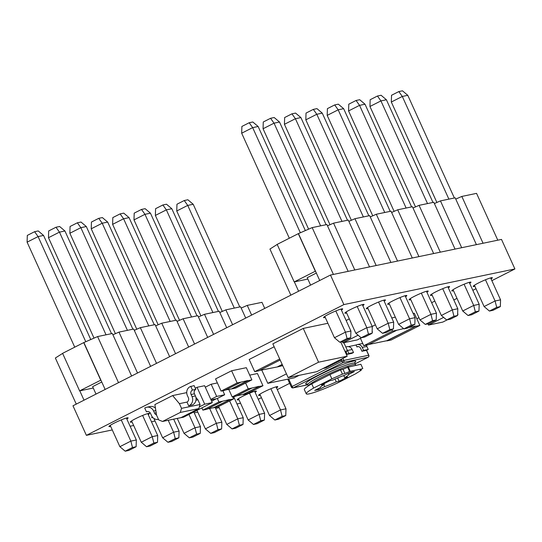 <?xml version="1.0" encoding="UTF-8"?>
<svg xmlns="http://www.w3.org/2000/svg" width="542" height="542" viewBox="0 0 542 542"><rect width="100%" height="100%" fill="white"/><g stroke="black" fill="none" stroke-linecap="round" stroke-linejoin="round"><path stroke-width="0.81" d="M76.273 404.115L55.359 358.011L62.621 353.398M93.271 388.031L79.62 390.87L62.594 353.343L83.712 342.619L97.601 336.568L112.33 333.499L131.611 376.012M112.905 334.773L118.976 332.111L133.705 329.041L150.629 366.358M134.287 330.322L140.358 327.659L155.087 324.59L169.646 356.704M155.662 325.871L161.733 323.208L176.462 320.139L188.67 347.043M177.044 321.42L183.108 318.75L197.837 315.688L207.688 337.388M198.419 316.962L204.49 314.299L219.219 311.23L226.705 327.734M219.801 312.51L225.865 309.848L240.594 306.779L245.722 318.073M241.176 308.059L247.247 305.39L261.976 302.328L264.74 308.418M79.62 390.87L100.907 380.111L83.881 342.585M96.015 394.088L92.641 386.642L101.767 382.008M247.247 305.39L251.637 315.071M259.855 394.203L269.523 415.511L280.505 409.935L285.98 408.797L276.027 386.866M270.885 388.729L280.505 409.935L282.131 416.31L274.841 420.016L278.473 419.257L285.769 415.551L282.131 416.31M269.523 415.511L274.841 420.016M285.769 415.551L285.98 408.797M184.246 200.526L187.728 205.411L176.746 210.987L176.956 204.232L184.246 200.526L187.884 199.768L193.203 204.273L187.728 205.411L234.307 308.086M176.746 210.987L222.301 311.413M193.203 204.273L239.774 306.948M225.865 309.848L232.62 324.726M204.49 314.299L213.602 334.387M183.108 318.75L194.585 344.041M161.733 323.208L175.567 353.696M140.358 327.659L156.543 363.357M118.976 332.111L137.526 373.011M79.789 390.836L84.024 400.179M83.712 342.619L100.737 380.152M97.601 336.568L118.508 382.666M105.141 389.454L100.907 380.111M238.48 398.655L248.148 419.969L259.13 414.393L264.598 413.248L254.652 391.317M249.51 393.18L259.13 414.393L260.756 420.768L253.466 424.467L257.098 423.708L264.388 420.009L260.756 420.768M218.643 406.514L226.766 424.42L237.748 418.844L243.222 417.706L233.663 396.636M229.625 400.938L237.748 418.844L239.381 425.219L232.084 428.918L235.716 428.166L243.012 424.461L239.381 425.219M196.99 410.355L205.391 428.871L216.373 423.295L221.841 422.157L215.215 407.543M209.659 408.499L216.373 423.295L217.999 429.671L210.709 433.376L214.341 432.618L221.631 428.912L217.999 429.671M177.281 418.492L184.009 433.329L194.991 427.753L200.465 426.608L193.819 411.967M188.955 414.44L194.991 427.753L196.624 434.122L189.327 437.828L192.959 437.069L200.255 433.37L196.624 434.122M153.84 418.397L162.634 437.78L173.616 432.204L179.084 431.066L173.677 419.142M168.21 420.28L173.616 432.204L175.242 438.58L167.952 442.279L171.584 441.527L178.874 437.821L175.242 438.58M131.584 420.917L141.259 442.231L152.241 436.656L157.708 435.517L147.763 413.587M142.614 415.45L152.241 436.656L153.867 443.031L146.57 446.737L150.209 445.978L157.498 442.272L153.867 443.031M110.209 425.375L119.877 446.689L130.859 441.113L136.333 439.969L126.381 418.038M121.239 419.901L130.859 441.113L132.485 447.482L125.195 451.188L128.827 450.429L136.123 446.73L132.485 447.482M248.148 419.969L253.466 424.467M264.388 420.009L264.598 413.248M226.766 424.42L232.084 428.918M243.012 424.461L243.222 417.706M205.391 428.871L210.709 433.376M221.631 428.912L221.841 422.157M184.009 433.329L189.327 437.828M200.255 433.37L200.465 426.608M162.634 437.78L167.952 442.279M178.874 437.821L179.084 431.066M141.259 442.231L146.57 446.737M157.498 442.272L157.708 435.517M119.877 446.689L125.195 451.188M136.123 446.73L136.333 439.969M162.871 204.978L166.353 209.862L155.371 215.438L155.581 208.684L162.871 204.978L166.502 204.226L171.821 208.724L166.353 209.862L212.925 312.544M155.371 215.438L200.926 315.864M171.821 208.724L218.399 311.399M141.496 209.436L144.971 214.314L133.989 219.896L134.199 213.135L141.496 209.436L145.127 208.677L150.446 213.175L144.971 214.314L191.55 316.995M133.989 219.896L179.544 320.315M150.446 213.175L197.024 315.857M120.114 213.887L123.596 218.772L112.614 224.347L112.824 217.586L120.114 213.887L123.745 213.128L129.064 217.633L123.596 218.772L170.174 321.447M112.614 224.347L158.169 324.773M129.064 217.633L175.642 320.308M98.739 218.338L102.214 223.223L91.232 228.799L91.442 222.044L98.739 218.338L102.37 217.586L107.689 222.084L102.214 223.223L148.793 325.905M91.232 228.799L136.787 329.224M107.689 222.084L154.267 324.76M77.357 222.796L80.839 227.674L69.857 233.256L70.067 226.495L77.357 222.796L80.995 222.037L86.307 226.536L80.839 227.674L127.417 330.356M69.857 233.256L115.412 333.676M86.307 226.536L132.885 329.218M55.982 227.247L59.457 232.132L48.475 237.708L48.685 230.946L55.982 227.247L59.613 226.488L64.932 230.994L59.457 232.132L106.036 334.807M48.475 237.708L94.03 338.133M64.932 230.994L111.51 333.669M34.6 231.698L38.082 236.583L27.1 242.159L27.31 235.404L34.6 231.698L38.238 230.939L43.556 235.445L38.082 236.583L85.785 341.751M27.1 242.159L74.742 347.178M43.556 235.445L90.778 339.556M290.851 295.16L269.936 249.056L277.199 244.442M307.849 279.069L294.198 281.915L277.172 244.388L298.296 233.663L312.178 227.606L326.907 224.544L348.147 271.359M327.49 225.818L333.554 223.155L348.282 220.086L369.522 266.908M348.865 221.366L354.935 218.704L369.664 215.635L390.904 262.45M370.247 216.915L376.311 214.246L391.039 211.184L412.279 257.999M391.622 212.457L397.692 209.795L412.421 206.726L433.654 253.548M412.997 208.006L419.068 205.343L433.796 202.274L455.036 249.09M434.379 203.555L440.45 200.892L455.178 197.823L476.411 244.638M455.754 199.097L461.825 196.434L476.553 193.365L497.793 240.187M294.198 281.915L315.485 271.156L298.459 233.629M310.6 285.133L307.219 277.687L316.345 273.053M461.825 196.434L483.064 243.256M474.433 285.241L484.101 306.555L495.083 300.979L500.557 299.841L490.605 277.904M485.463 279.767L495.083 300.979L496.716 307.355L489.419 311.061L493.051 310.302L500.347 306.596L496.716 307.355M484.101 306.555L489.419 311.061M500.347 306.596L500.557 299.841M398.831 91.571L402.306 96.456L391.324 102.031L391.534 95.27L398.831 91.571L402.462 90.812L407.78 95.311L402.306 96.456L448.884 199.131M391.324 102.031L436.879 202.457M407.78 95.311L454.359 197.993M440.45 200.892L461.682 247.708M419.068 205.343L440.307 252.159M397.692 209.795L418.925 256.61M376.311 214.246L397.55 261.068M354.935 218.704L376.175 265.519M333.554 223.155L354.793 269.97M294.367 281.881L298.601 291.223M298.296 233.663L315.315 271.19M312.178 227.606L333.418 274.428M319.726 280.499L315.485 271.156M453.058 289.699L462.726 311.006L473.708 305.431L479.182 304.292L469.23 282.362M464.087 284.225L473.708 305.431L475.334 311.806L468.044 315.512L471.675 314.753L478.965 311.054L475.334 311.806M431.683 294.15L441.351 315.464L452.333 309.888L457.8 308.744L447.855 286.813M442.706 288.676L452.333 309.888L453.959 316.264L446.662 319.963L450.3 319.204L457.59 315.505L453.959 316.264M410.301 298.601L419.969 319.916L430.951 314.34L436.425 313.201L426.473 291.264M421.33 293.127L430.951 314.34L432.577 320.715L425.287 324.414L428.918 323.662L436.215 319.956L432.577 320.715M388.926 303.059L398.594 324.367L409.576 318.791L415.043 317.653L405.098 295.722M399.955 297.585L409.576 318.791L411.202 325.166L403.912 328.872L407.543 328.113L414.833 324.414L411.202 325.166M367.544 307.51L377.212 328.825L388.194 323.249L393.668 322.104L383.716 300.173M378.573 302.036L388.194 323.249L389.827 329.624L382.53 333.323L386.161 332.564L393.458 328.865L389.827 329.624M346.169 311.962L355.837 333.276L366.819 327.7L372.286 326.562L362.341 304.624M357.198 306.487L366.819 327.7L368.445 334.075L361.155 337.774L364.786 337.022L372.076 333.316L368.445 334.075M324.787 316.413L334.455 337.727L345.437 332.151L350.911 331.013L340.959 309.082M335.816 310.945L345.437 332.151L347.07 338.526L339.773 342.232L343.404 341.474L350.701 337.768L347.07 338.526M462.726 311.006L468.044 315.512M478.965 311.054L479.182 304.292M441.351 315.464L446.662 319.963M457.59 315.505L457.8 308.744M419.969 319.916L425.287 324.414M436.215 319.956L436.425 313.201M398.594 324.367L403.912 328.872M414.833 324.414L415.043 317.653M377.212 328.825L382.53 333.323M393.458 328.865L393.668 322.104M355.837 333.276L361.155 337.774M372.076 333.316L372.286 326.562M334.455 337.727L339.773 342.232M350.701 337.768L350.911 331.013M377.449 96.022L380.931 100.907L369.949 106.483L370.159 99.728L377.449 96.022L381.087 95.263L386.399 99.769L380.931 100.907L427.509 203.582M369.949 106.483L415.504 206.908M386.399 99.769L432.977 202.444M356.074 100.473L359.549 105.358L348.567 110.934L348.784 104.179L356.074 100.473L359.705 99.721L365.023 104.22L359.549 105.358L406.127 208.04M348.567 110.934L394.122 211.36M365.023 104.22L411.602 206.895M334.692 104.931L338.174 109.816L327.192 115.392L327.402 108.63L334.692 104.931L338.33 104.172L343.648 108.671L338.174 109.816L384.752 212.491M327.192 115.392L372.747 215.811M343.648 108.671L390.22 211.353M313.317 109.382L316.799 114.267L305.817 119.843L306.027 113.088L313.317 109.382L316.948 108.624L322.266 113.129L316.799 114.267L363.37 216.942M305.817 119.843L351.372 220.269M322.266 113.129L368.845 215.804M291.942 113.834L295.417 118.718L284.435 124.294L284.645 117.539L291.942 113.834L295.573 113.082L300.891 117.58L295.417 118.718L341.995 221.4M284.435 124.294L329.99 224.72M300.891 117.58L347.469 220.255M270.56 118.291L274.042 123.169L263.06 128.752L263.27 121.991L270.56 118.291L274.191 117.533L279.509 122.031L274.042 123.169L320.62 225.851M263.06 128.752L308.615 229.171M279.509 122.031L326.088 224.713M249.185 122.743L252.66 127.627L241.678 133.203L241.888 126.449L249.185 122.743L252.816 121.984L258.134 126.489L252.66 127.627L300.37 232.796M241.678 133.203L289.32 238.223M258.134 126.489L305.363 230.601M355.986 345.051L357.009 346.846A2.9 2.635 78.2 0 1 360.566 348.269L361.927 351.27L363.614 350.417L362.252 347.408A4.973 4.519 -101.8 0 0 357.185 344.604A4.973 4.519 -101.8 0 0 356.155 344.969L348.35 346.643M288.168 377.632L318.581 362.192L347.192 356.229L316.779 371.677L288.168 377.632L272.843 343.858L303.256 328.418L307.463 327.537M307.483 327.531L327.903 323.283M280.167 359.996L258.92 370.782L254.713 371.656L249.185 359.461L274.164 346.772M372.232 326.426L375.396 324.821M391.778 317.944L395.342 317.199M413.153 313.486L414.325 313.242L419.86 325.437L391.134 340.024L386.927 340.904L415.653 326.318L419.86 325.437M221.089 391.1L237.139 382.95L240.926 382.164L224.876 390.315L221.089 391.1L215.553 378.905L231.603 370.755L246.332 367.686L251.867 379.881L235.817 388.031L232.03 388.824L248.08 380.674L251.867 379.881M249.713 375.132L257.436 373.526L262.965 385.721L246.915 393.871L243.128 394.664L259.178 386.514L262.965 385.721M205.296 387.198L211.15 384.231L217.376 382.93M349.312 318.892L346.142 320.498M431.656 302.687L434.826 301.081M188.63 414.603L212.281 402.604L204.625 385.714L197.044 387.293L195.283 388.187M276.488 387.882A10.522 1.043 155.6 0 0 277.755 386.697A10.522 1.043 155.6 0 0 276.759 386.683A10.522 1.043 155.6 0 0 265.77 391.012A10.522 1.043 155.6 0 0 258.595 395.389A10.522 1.043 155.6 0 0 260.316 395.22M233.737 396.791A10.522 1.043 155.6 0 0 234.103 396.541M126.842 419.061A10.522 1.043 155.6 0 0 128.108 417.868A10.522 1.043 155.6 0 0 127.113 417.855A10.522 1.043 155.6 0 0 116.124 422.184A10.522 1.043 155.6 0 0 108.949 426.561A10.522 1.043 155.6 0 0 110.67 426.391M148.223 414.603A10.522 1.043 155.6 0 0 149.484 413.417A10.522 1.043 155.6 0 0 148.488 413.404A10.522 1.043 155.6 0 0 137.499 417.733A10.522 1.043 155.6 0 0 130.324 422.11A10.522 1.043 155.6 0 0 132.052 421.94M152.316 416.92A10.522 1.043 155.6 0 0 151.706 417.652A10.522 1.043 155.6 0 0 152.919 417.618M255.113 392.34A10.522 1.043 155.6 0 0 256.373 391.148A10.522 1.043 155.6 0 0 255.377 391.134A10.522 1.043 155.6 0 0 244.388 395.464A10.522 1.043 155.6 0 0 237.213 399.84A10.522 1.043 155.6 0 0 238.941 399.671M491.072 278.927A10.522 1.043 155.6 0 0 492.332 277.741A10.522 1.043 155.6 0 0 491.337 277.728A10.522 1.043 155.6 0 0 480.347 282.057A10.522 1.043 155.6 0 0 473.173 286.433A10.522 1.043 155.6 0 0 474.9 286.264M469.69 283.378A10.522 1.043 155.6 0 0 470.957 282.192A10.522 1.043 155.6 0 0 469.961 282.179A10.522 1.043 155.6 0 0 458.972 286.508A10.522 1.043 155.6 0 0 451.798 290.885A10.522 1.043 155.6 0 0 453.518 290.715M448.315 287.836A10.522 1.043 155.6 0 0 449.575 286.643A10.522 1.043 155.6 0 0 448.58 286.637A10.522 1.043 155.6 0 0 437.59 290.959A10.522 1.043 155.6 0 0 430.416 295.336A10.522 1.043 155.6 0 0 432.143 295.166M341.426 310.099A10.522 1.043 155.6 0 0 342.686 308.913A10.522 1.043 155.6 0 0 341.69 308.899A10.522 1.043 155.6 0 0 330.701 313.229A10.522 1.043 155.6 0 0 323.527 317.605A10.522 1.043 155.6 0 0 325.254 317.436M362.801 305.647A10.522 1.043 155.6 0 0 364.061 304.462A10.522 1.043 155.6 0 0 363.065 304.448A10.522 1.043 155.6 0 0 352.076 308.771A10.522 1.043 155.6 0 0 344.908 313.147A10.522 1.043 155.6 0 0 346.629 312.985M384.183 301.196A10.522 1.043 155.6 0 0 385.443 300.004A10.522 1.043 155.6 0 0 384.447 299.99A10.522 1.043 155.6 0 0 373.458 304.319A10.522 1.043 155.6 0 0 366.284 308.696A10.522 1.043 155.6 0 0 368.011 308.527M405.558 296.738A10.522 1.043 155.6 0 0 406.818 295.553A10.522 1.043 155.6 0 0 405.822 295.539A10.522 1.043 155.6 0 0 394.833 299.868A10.522 1.043 155.6 0 0 387.659 304.245A10.522 1.043 155.6 0 0 389.386 304.076M426.933 292.287A10.522 1.043 155.6 0 0 428.2 291.101A10.522 1.043 155.6 0 0 427.204 291.088A10.522 1.043 155.6 0 0 416.215 295.417A10.522 1.043 155.6 0 0 409.041 299.794A10.522 1.043 155.6 0 0 410.761 299.624M491.858 280.661L514.9 268.961L343.879 304.59L86.381 435.341L112.282 429.942M130.1 426.229L133.657 425.49M151.475 421.778L155.039 421.032M194.232 412.868L197.796 412.13M215.608 408.417L219.171 407.679M236.989 403.966L240.553 403.221M258.263 399.278L261.427 397.665M277.28 389.617L289.652 383.336M416.832 318.757L418.952 317.68M453.823 299.977L456.994 298.364M472.841 290.322L476.012 288.71M189.321 405.511A6.728 6.125 -101.8 0 0 192.044 396.629L195.411 395.924L194.456 393.817A3.367 3.062 -101.8 0 1 195.818 389.373L194.117 385.619L190.113 386.642A6.728 6.125 -101.8 0 0 187.39 395.531L188.345 397.638A3.367 3.062 78.2 0 1 186.983 402.083L188.684 405.836L192.688 404.813L188.684 405.836M147.864 411.507L146.428 411.805L144.728 408.051L145.358 407.726A6.728 6.125 -101.8 0 1 146.753 407.238A6.728 6.125 -101.8 0 1 153.616 411.039L154.578 413.146L156.204 412.808M514.9 268.961L501.499 239.415L330.471 275.038L72.974 405.789L86.381 435.341M343.879 304.59L330.471 275.038M212.281 402.604L204.707 404.183L199.639 406.757M204.707 404.183L197.044 387.293M188.63 414.616L183.562 417.184L175.94 418.668M176.333 418.587L175.987 418.763M457.617 314.563L458.004 314.374L457.624 314.448M458.004 314.374L457.651 313.594M447.211 319.848L442.794 322.09L430.998 324.543M431.012 324.55L428.492 325.071L427.943 323.865M428.492 325.071L443.62 317.388M358.113 335.2L342.978 342.89L345.505 342.361M342.978 342.89L342.429 341.677M372.11 332.266L372.489 332.185L372.137 331.406M372.489 332.185L372.11 332.382M361.704 337.666L357.286 339.909L354.759 340.43M354.746 340.423L345.491 342.354M210.831 399.4L216.678 396.426L224.673 394.759L222.85 390.735M224.673 394.759L217.071 398.621L211.048 399.874M211.624 401.155L216.299 398.783M216.678 396.426L211.15 384.231M236.658 395.802L243.046 394.474L259.178 386.514M248.236 388.79L252.023 388.004L235.973 396.155L232.186 396.94L248.236 388.79L245.634 383.045M259.096 386.324L252.023 388.004M232.186 396.94L228.724 389.305M213.805 407.841L229.855 399.691L233.643 398.898L217.593 407.049L213.717 407.652L229.855 399.691M233.643 398.898L232.701 396.832M218.914 401.968L222.701 401.182L206.651 409.332L202.864 410.118L218.914 401.968L217.335 398.485M229.767 399.501L222.701 401.182M202.864 410.118L201.848 407.889M207.335 408.98L213.717 407.652M237.139 382.95L231.603 370.755M225.56 389.962L232.03 388.824M231.942 388.634L247.992 380.484L240.926 382.164M339.021 360.383L341.873 359.786L325.823 367.937L322.964 368.533M341.873 359.786L341.562 359.089M162.539 421.459L181.055 417.604L198.799 408.593L180.283 412.455L162.539 421.459L158.725 419.935L156.597 415.24L154.876 404.576L172.62 395.565L186.733 392.625M180.283 412.455L181.536 408.35L179.409 403.661L172.62 395.565M181.536 408.35L200.052 404.495L197.925 399.806L195.96 400.213M186.983 402.083L179.409 403.661M195.899 397.388L197.925 399.806M200.052 404.495L198.799 408.593M195.411 395.924A6.728 6.125 78.2 0 1 192.688 404.813M192.044 396.629L191.089 394.515A3.367 3.062 78.2 0 1 192.451 390.071L190.75 386.317M195.818 389.373L192.451 390.071M146.428 411.805A3.367 3.062 78.2 0 1 150.561 413.458L151.516 415.572A6.728 6.125 -101.8 0 0 158.379 419.366A6.728 6.125 -101.8 0 0 158.46 419.352L158.379 419.366M156.557 414.969A3.367 3.062 78.2 0 1 154.578 413.146M146.753 407.238L150.12 406.534A6.728 6.125 78.2 0 1 155.459 408.167M368.675 344.495L386.846 340.715L415.653 326.318M392.503 331.135L396.717 330.261L367.991 344.847L363.784 345.721L392.503 331.135L391.846 329.685M403.614 328.621L396.717 330.261M415.565 326.128L408.587 327.585M363.784 345.721L360.423 338.316M254.713 371.656L279.699 358.967M282.721 365.626L277.856 366.832L282.253 364.603M259.611 370.43L277.856 366.832M277.775 366.649L282.172 364.414M318.581 362.192L303.256 328.418M347.192 356.229L340.749 342.029M356.839 346.927L358.411 346.602M345.803 346.975L347.083 346.711A4.973 4.519 78.2 0 1 352.151 349.515L353.513 352.517L351.826 353.377L347.198 354.339L348.885 353.479L347.524 350.478A4.973 4.519 -101.8 0 0 346.948 349.502M345.945 351.582L347.198 354.339M357.185 344.604L361.812 343.642A4.973 4.519 78.2 0 1 362.801 343.56M366.121 345.234A4.973 4.519 78.2 0 1 366.88 346.446L368.242 349.448L366.555 350.308L361.927 351.27M353.513 352.517L348.885 353.479M368.242 349.448L363.614 350.417M342.449 374.143L331.853 378.817L313.655 388.058A31.057 3.083 155.6 0 0 306.25 393.81A31.057 3.083 155.6 0 0 337.219 383.147L355.416 373.905L361.284 370.22L360.24 370.227A4.14 0.413 -24.4 0 1 360.112 370.186A4.14 0.413 -24.4 0 1 362.198 368.824L349.576 371.453A4.14 0.413 -24.4 0 1 344.915 373.418L342.449 374.143L340.532 369.922L329.936 374.597L331.853 378.817M362.815 368.513L360.897 364.292L347.659 367.232A4.14 0.413 -24.4 0 1 342.998 369.197L340.532 369.922M348.276 366.92L350.186 371.141M360.958 369.502L361.284 370.22M329.936 374.597L311.738 383.838L313.655 388.058M311.738 383.838A31.057 3.083 155.6 0 0 304.333 389.59L306.25 393.81M324.692 386.609A15.528 1.545 155.6 0 0 336.264 381.886L339.15 381.283L347.598 376.995L344.712 377.598A15.528 1.545 155.6 0 0 348.682 374.569A15.528 1.545 155.6 0 0 348.587 374.475L354.38 371.534L350.173 372.415L344.38 375.355A15.528 1.545 155.6 0 0 332.808 380.077L329.922 380.68L321.474 384.969L324.36 384.366A15.528 1.545 155.6 0 0 320.397 387.394A15.528 1.545 155.6 0 0 320.485 387.489L314.692 390.43L318.899 389.549L324.692 386.609L323.818 384.678M337.632 377.943L339.15 381.283M334.99 379.088L336.264 381.886M343.784 375.552L344.712 377.598M348.12 373.452L348.587 374.475M324.041 383.661L324.36 384.366M318.432 388.526L318.899 389.549M286.454 373.851L267.795 383.329L294.306 377.808L299.17 375.335M267.795 383.329L261.739 369.99M345.247 351.941L347.53 350.782L344.963 351.318M347.53 350.782L343.865 342.7M155.845 410.572L153.616 411.039M194.456 393.817L191.089 394.515M342.923 358.397L343.845 360.416L368.668 355.247L366.439 350.328M288.683 378.973L292.097 386.5L341.941 361.196L341.413 360.023M355.179 363.831L368.045 357.3L343.215 362.469L293.371 387.781L307.829 384.766M308.025 383.966A27.439 2.724 -24.4 0 1 328.621 370.498A27.439 2.724 -24.4 0 1 354.82 362.523M357.009 346.846L358.242 346.589M352.151 349.515L347.524 350.478M366.88 346.446L362.252 347.408M354.902 362.28L354.915 363.255A25.881 2.568 155.6 0 0 330.281 371.602A25.881 2.568 155.6 0 0 307.775 384.637L308.344 385.897M308.391 385.87A25.881 2.568 -24.4 0 1 331.69 372.666A25.881 2.568 -24.4 0 1 355.552 364.658L354.915 363.255M291.318 387.015A1.551 1.551 0 0 0 293.046 387.889A1.551 1.416 -101.8 0 0 293.371 387.781A1.551 0.623 63.1 0 1 292.097 386.5L291.318 387.015L287.761 379.17M355.179 363.838L368.106 357.273A1.551 1.551 0 0 0 368.817 355.247L368.668 355.247A1.551 1.416 -101.8 0 1 368.045 357.3A1.551 0.623 63.1 0 0 368.106 357.273A1.551 0.623 63.1 0 0 368.187 357.212M341.941 361.196A1.551 0.623 63.1 0 0 343.215 362.469A1.551 1.416 78.2 0 0 343.845 360.416L341.941 361.196M342.998 369.197L344.915 373.418M347.659 367.232L349.576 371.453M293.046 387.889L307.849 384.806M368.817 355.247L366.575 350.301M307.775 384.637L307.05 383.987L308.086 383.899M355.715 365.369L355.552 364.658"/></g></svg>
